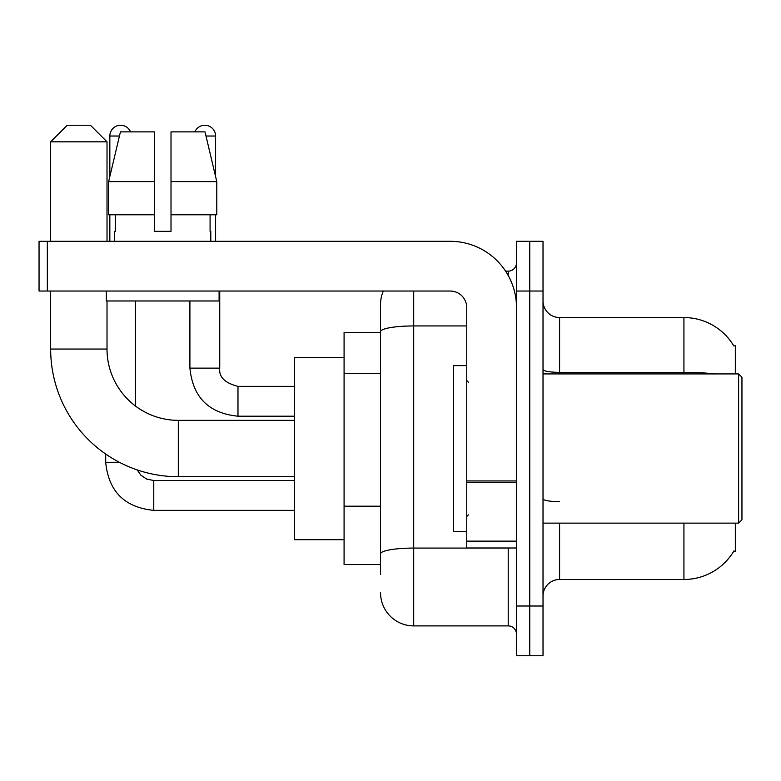 <?xml version="1.0" encoding="UTF-8"?>
<svg xmlns="http://www.w3.org/2000/svg" width="781" height="781" viewBox="0 0 781 781"><rect width="100%" height="100%" fill="white"/><g stroke="black" fill="none" stroke-linecap="round" stroke-linejoin="round"><path stroke-width="1.17" d="M735.321 373.923L735.321 345.739L733.808 345.944A58.019 58.019 0 0 0 683.931 317.555A58.019 58.019 0 0 1 733.691 345.739A58.019 58.019 0 0 0 683.931 317.555L559.596 317.555A16.577 16.577 0 0 1 543.02 300.978A16.577 16.577 0 0 0 559.596 317.555L559.596 373.923M735.321 523.124L735.321 551.308L733.691 551.308L733.984 550.81A58.019 58.019 0 0 1 683.931 579.482L559.596 579.482A16.577 16.577 0 0 0 543.02 596.069M380.552 574.513L380.552 331.691L380.552 332.481L344.079 332.481L344.079 564.565L380.552 564.565M529.752 606.007L529.752 655.747L543.02 655.747L543.02 606.007L529.752 606.007L529.752 655.747L516.495 655.747L516.495 606.007L529.752 606.007L529.752 291.03L529.752 606.007M516.495 606.007L516.495 241.3L529.752 241.3L529.752 291.03L529.752 241.3L543.02 241.3L543.02 606.007M413.705 291.03L413.705 625.903L508.206 625.903L508.206 547.989M505.561 271.144L508.206 271.144A8.288 8.288 0 0 0 516.495 262.855M380.552 363.624L380.552 304.297A33.153 33.153 0 0 1 383.325 291.03M380.552 559.596L380.552 516.143M466.755 325.941L413.705 325.941A33.153 5.76 180 0 0 380.552 331.691L380.552 304.297M516.495 634.192A8.288 8.288 0 0 0 508.206 625.903M413.705 625.903A33.153 33.153 0 0 1 380.552 592.75M171.01 231.352L154.433 231.352L171.01 231.352L154.433 231.352L171.01 231.352L171.01 131.882L205.022 131.882L216.796 181.622L216.796 214.775L171.01 214.775M194.879 131.882A10.778 10.778 0 0 1 215.605 136.031L215.605 176.574L216.796 181.622L171.01 181.622M154.433 181.622L154.433 214.775L108.647 214.775L108.647 181.622L120.42 131.882L154.433 131.882L154.433 181.622L108.647 181.622L109.838 176.574L109.838 136.031L119.434 136.031M294.349 476.703L178.302 476.703A127.645 127.645 0 0 1 50.658 349.058L50.658 291.03M178.302 476.703L178.302 420.344A71.286 71.286 0 0 1 107.017 349.058L107.017 300.978M67.234 125.253L90.44 125.253L107.017 141.83L50.658 141.83L67.234 125.253M107.017 241.3L107.017 141.83M50.658 241.3L50.658 141.83M344.079 357.347L294.349 357.347L294.349 539.7L344.079 539.7M109.838 136.031A10.778 10.778 0 0 1 130.564 131.882M135.533 406.081L135.533 300.978M119.366 462.284L105.689 462.284L105.689 454.044M109.838 214.775L109.838 241.3M189.91 300.978L189.91 368.124L219.744 368.124L219.744 291.03M215.605 214.775L215.605 241.3M516.495 547.989L466.755 547.989L466.755 480.95L516.495 480.95M516.495 307.607A66.307 66.307 0 0 0 450.178 241.3L47.338 241.3L47.338 291.03L450.178 291.03A16.577 16.577 0 0 1 466.755 307.607L466.755 480.95M47.338 291.03L39.05 291.03L39.05 241.3L47.338 241.3M114.641 231.352L115.363 231.352L114.641 231.352L114.641 241.3M210.792 231.352L210.079 231.352L210.792 231.352L210.792 241.3M210.079 214.775L210.079 231.352M154.433 214.775L154.433 231.352M115.363 231.352L115.363 214.775M106.353 291.03L106.353 300.978L219.09 300.978L219.09 291.03M216.796 214.775L216.796 181.622L205.022 131.882M120.42 131.882L108.647 181.622M738.631 373.923L741.95 377.243L741.95 519.804L738.631 523.124L738.631 373.923L543.02 373.923M466.755 365.635L453.497 365.635L453.497 531.412L466.755 531.412M380.552 373.572L344.079 373.572M380.552 506.195L344.079 506.195M559.596 523.124L559.596 579.482M683.931 579.482L683.931 523.124M733.808 345.944A58.019 58.019 0 0 0 683.931 317.555L683.931 372.352L559.596 372.352A16.577 2.88 0 0 1 543.02 369.472M715.015 373.923A58.019 10.075 180 0 0 683.931 372.352L683.931 373.923M543.02 291.03L516.495 291.03M559.596 501.666A16.577 2.88 -0 0 1 543.02 498.786M511.086 547.989A8.288 1.435 0 0 1 508.206 548.077L413.705 548.077A33.153 5.76 180 0 0 380.552 553.836M508.206 275.508L508.206 271.144M50.658 349.058L107.017 349.058M294.349 510.354L153.769 510.354C124.599 507.474 108.579 491.454 105.689 462.284C108.579 491.454 124.599 507.474 153.769 510.354L153.769 480.549M294.349 416.195L237.98 416.195C208.82 413.315 192.79 397.285 189.91 368.124C192.79 397.285 208.82 413.315 237.98 416.195L237.98 386.38M206.008 136.031L215.605 136.031M516.495 482.394L466.755 482.394M466.755 541.135L516.495 541.135M294.349 420.344L178.302 420.344M137.202 469.908L140.873 475.18L146.652 479.075L153.769 480.52L146.652 479.075L140.873 475.18L137.202 469.908M294.349 480.52L153.769 480.52M219.744 368.124C218.748 376.959 224.821 383.041 237.98 386.351C224.821 383.041 218.748 376.959 219.744 368.124C218.748 376.959 224.821 383.041 237.98 386.351L294.349 386.351M189.91 368.124C192.79 397.285 208.82 413.315 237.98 416.195M543.02 523.124L738.631 523.124M468.415 382.212L466.755 380.552M468.415 514.835L466.755 516.495"/></g></svg>
